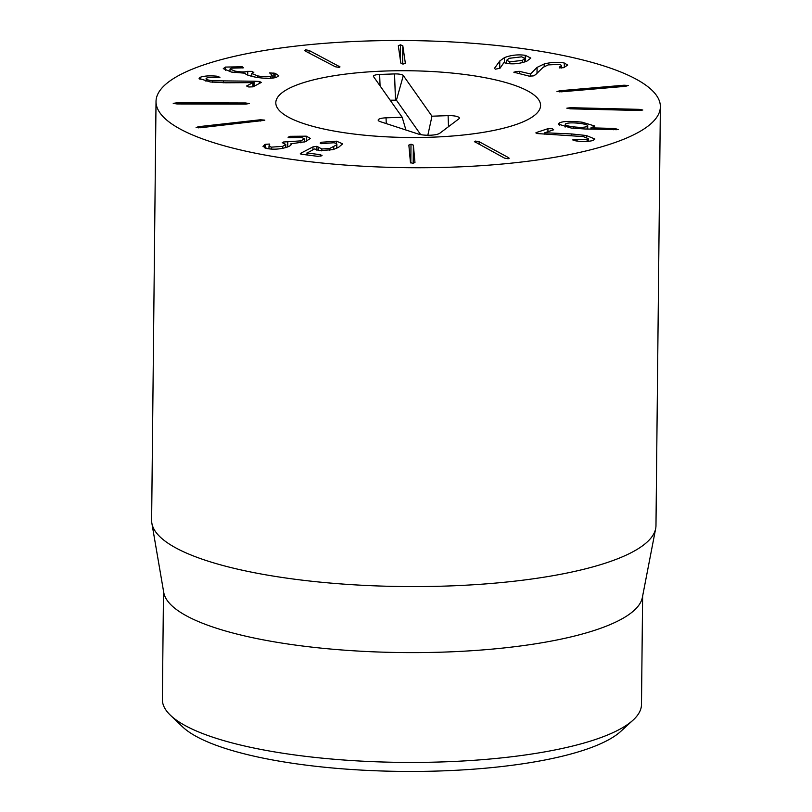 <?xml version="1.0" encoding="UTF-8"?>
<svg xmlns="http://www.w3.org/2000/svg" width="812" height="812" viewBox="0 0 812 812"><rect width="100%" height="100%" fill="white"/><g stroke="black" fill="none" stroke-linecap="round" stroke-linejoin="round"><path stroke-width="1.22" d="M475.04 142.151L475.477 141.085L479.121 141.704L508.566 157.66L508.068 158.736L504.485 158.107L474.421 141.562M508.556 158.665L508.566 157.66L509.185 158.249M408.862 145.125L411.004 144.211L413.369 145.145L414.962 162.491L412.76 163.405L410.446 162.471L408.852 145.064M321.542 142.242L336.584 141.186L342.634 143.866L338.563 147.327L333.133 149.601L319.349 150.667L314.579 148.911L307.169 152.991L320.75 154.747L321.562 155.843L317.705 156.33L301.455 154.229L300.836 153.204L312.965 146.891L316.924 146.312L321.796 149.002L329.855 148.373L336.625 144.881C337.345 143.856 336.32 143.156 333.549 142.77L321.461 143.653L320.679 142.587L321.542 142.242L321.522 143.663M320.172 143.074L320.679 142.587L320.669 143.48M336.838 148.19L336.878 144.292L336.584 148.302M318.345 147.266L318.304 150.504M300.298 153.722L300.836 153.204L300.826 154.107M322.07 155.305L321.562 155.843M307.068 152.818L307.149 154.96M336.584 141.186L336.564 143.714M290.188 136.315L306.286 136.172L310.407 138.436L305.2 141.745L290.828 143.825C291.812 144.79 290.442 145.947 286.717 147.276C280.181 149.246 273.644 149.682 267.107 148.566L262.997 146.363L265.463 144.313L269.472 144.049L269.767 144.952L268.995 145.927L271.289 147.155L282.688 146.343L285.783 144.465L283.165 143.125L283.276 142.029L300.937 140.862L304.338 138.811L301.912 137.532L288.849 137.685L289.021 136.609L290.188 136.315L290.168 137.796M288.849 137.685L288.047 137.218M300.937 140.862L300.917 142.841M287.824 141.826L287.773 146.911M283.165 143.125L282.241 142.668M282.688 146.343L282.667 148.312M271.289 147.155L271.269 149.103M269.462 145.175L269.472 144.049L269.767 144.952M264.479 144.719L264.448 147.794M291.051 144.414L290.808 145.074M306.286 136.172L306.236 141.389M264.641 120.328L200.402 127.738L196.108 127.575L198.443 126.692L260.378 119.77L264.844 120.125M173.23 103.368L176.833 102.809L245.559 102.972L249.294 103.54L245.691 104.109L176.965 103.956L173.23 103.347M254.075 81.22L259.363 81.454L261.352 82.408L253.039 86.823L248.756 86.985L246.604 86.001L252.958 82.631L225.716 82.773L210.328 81.971L199.092 78.429L200.026 77.363C203.893 75.922 209.394 75.526 216.53 76.166L219.94 77.302L216.195 77.495C211.496 77.13 208.278 77.343 206.532 78.135C205.071 79.15 207.08 80.023 212.541 80.764L254.075 81.22L254.014 86.305M206.532 78.135L205.954 81.281M216.53 76.166L216.52 77.516M200.026 77.363L199.996 79.495M252.958 82.631L252.918 86.884M275.095 73.293L278.77 75.699L276.415 77.363C271.086 78.784 263.697 78.642 254.257 76.907C247.792 75.404 244.859 74.186 245.468 73.242L231.461 72.065L223.28 68.634L225.462 67.071L242.26 66.797L243.458 67.812L231.227 68.167L230.009 69.05L234.983 71.08C240.525 72.095 244.706 72.187 247.528 71.375L252.136 71.365L253.405 72.441L251.811 73.486L257.577 75.861C263.169 76.947 267.574 77.069 270.792 76.216L272.193 75.232L269.594 72.907L275.095 73.293L275.055 77.719M270.792 76.216L270.772 78.256M257.577 75.861L257.556 77.485M253.912 72.095L253.405 72.441M247.528 71.375L247.498 74.998M234.983 71.08L234.972 72.654M240.585 66.533L240.575 67.914M225.462 67.071L225.421 70.38M339.345 67.315L339.355 66.3L338.969 67.376L335.305 66.757L305.018 50.902L305.454 49.816L309.067 50.435L340.005 66.899M305.018 50.902L304.378 50.303M405.33 63.275L403.249 64.026L400.823 63.092L398.306 45.746L400.458 44.822L402.813 45.746L405.34 63.184M587.137 129.057L587.167 126.428C588.791 125.271 586.284 124.256 579.636 123.363C572.764 122.592 568.126 122.724 565.72 123.779C564.127 124.926 566.664 125.951 573.333 126.834C580.174 127.616 584.782 127.474 587.167 126.428L587.736 125.769L587.695 129.067M573.333 126.834L573.323 128.286M565.72 123.779L565.132 127.088M559.245 122.977C562.838 121.201 570.481 120.937 582.153 122.196L594.851 126.053L591.085 127.849L613.781 128.438L618.236 129.534L585.3 129.006L571.252 128.052L558.27 124.104L559.245 122.977L559.224 125.241M613.781 128.438L613.77 129.798M591.085 127.849L591.065 129.169M590.963 127.809L590.953 129.159M582.153 122.196L582.143 123.728M577.068 139.583L587.117 139.431L588.233 138.608L583.229 136.578L537.503 133.574L536.296 132.549L547.958 128.672L552.312 128.732L553.672 129.788L544.761 132.752L571.79 133.97L586.355 135.523L594.891 139.035L592.933 140.517C587.989 141.724 582.234 141.836 575.688 140.852L573.221 139.583L577.068 139.583L577.048 141.034M587.117 139.431L587.096 141.44M572.734 139.918L573.221 139.583L573.211 140.314M544.903 132.782L544.882 134.183M544.761 132.752L544.74 134.173M535.859 132.884L536.296 132.549L536.285 133.239M570.369 108.828L566.827 108.179L570.623 107.691L639.267 109.356L642.799 110.016L639.014 110.483L570.369 108.828M557.123 91.583L559.742 90.741L624.032 85.219L628.275 85.473L625.626 86.305L561.336 91.817L556.991 91.411M514.554 72.613L515.092 71.527L519.355 71.334L530.561 73.973L537.077 67.396L544.182 63.965C551.47 62.148 558.189 61.844 564.34 63.042L567.72 65.072L563.65 67.69L559.306 67.853L561.559 65.427L559.681 64.351L548.171 64.909L543.106 67.345L535.494 74.755L533.19 75.942L529.059 76.105L513.823 72.197M559.306 67.853L559.559 66.888L559.549 67.914M564.34 63.042L564.299 67.497M530.561 73.973L530.54 76.267M530.439 74.004L530.419 76.257M509.834 61.824L522.38 60.392L524.867 58.403L521.69 56.84L509.144 58.312L506.647 60.281L509.834 61.824L509.814 63.762M522.38 60.392L522.349 62.636M499.786 60.981L504.496 57.591C511.205 55.074 518.137 54.313 525.283 55.328L530.825 58.058L526.815 61.194C520.279 63.6 513.722 64.361 507.124 63.478L503.927 62.595L500.03 68.228L495.401 69.182L494.447 68.381L499.786 60.981L499.705 68.533M525.283 55.328L525.212 61.793M504.496 57.591L504.435 62.778M286.91 47.197A252.187 63.569 -179.4 0 1 660.369 106.758A252.187 63.569 -179.4 0 1 407.522 167.688A252.187 63.569 -179.4 0 1 156.026 101.48A252.187 63.569 -179.4 0 1 286.91 47.197M471.873 134.01A132.397 33.373 -179.4 0 1 275.806 102.738A132.397 33.373 -179.4 0 1 408.548 70.745A132.397 33.373 -179.4 0 1 540.579 105.509A132.397 33.373 -179.4 0 1 471.873 134.01M170.479 715.301L182.527 726.801A226.964 57.216 0.6 0 0 401.209 771.4A226.964 57.216 0.6 0 0 620.764 731.389L633.055 720.142A239.581 60.392 -179.4 0 1 517.153 756.073A239.581 60.392 -179.4 0 1 170.479 715.301A239.581 60.392 -179.4 0 1 162.37 699.477L163.506 591.055M642.627 596.069L641.49 704.501A239.581 60.392 -179.4 0 1 633.055 720.142M655.68 528.541L642.363 597.459A239.581 60.392 -179.4 0 1 518.31 646.261A239.581 60.392 -179.4 0 1 163.74 592.445L151.874 523.263A252.187 63.569 0.6 0 0 525.09 579.9A252.187 63.569 0.6 0 0 655.68 528.541A252.187 63.569 0.6 0 0 655.974 525.618L660.369 106.758M156.026 101.48L151.631 520.34A252.187 63.569 0.6 0 0 151.874 523.263M373.53 76.602A7.562 1.908 -179.4 0 1 373.429 76.399A7.562 1.908 -179.4 0 1 379.651 74.45L394.541 73.922A7.562 1.908 -179.4 0 1 403.32 75.557L431.974 116.197L448.102 115.629A9.551 2.406 -179.4 0 1 459.318 118.278A9.551 2.406 -179.4 0 1 458.861 118.856L439.871 133.188A12.606 3.177 -179.4 0 1 430.127 135.228A12.606 3.177 -179.4 0 1 418.038 133.96L380.26 121.638A9.551 2.406 -179.4 0 1 378.199 120.277A9.551 2.406 -179.4 0 1 386.045 117.821L402.184 117.253L373.53 76.602M402.184 117.253L405.929 130.011M431.974 116.197L427.833 135.259M420.677 134.609L396.418 100.191L390.166 100.201M538.518 99.521A132.397 33.373 -179.4 0 1 540.579 105.509A132.397 33.373 -179.4 0 1 407.847 137.492A132.397 33.373 -179.4 0 1 275.806 102.738A132.397 33.373 -179.4 0 1 396.662 70.756A132.397 33.373 -179.4 0 1 538.518 99.521M475.477 141.085L475.467 142.384M479.121 141.704L479.09 144.343M411.004 144.211L410.801 162.989M413.369 145.145L413.176 163.395M333.732 146.708L333.702 149.418M329.855 148.373L329.834 150.413M321.796 149.002L321.775 150.9M316.924 146.312L316.883 150.2M312.965 146.891L312.935 149.763M320.75 154.747L320.74 156.148M307.068 152.971L307.048 154.95M289.021 136.609L289.001 137.715M287.489 141.755L287.438 147.033M265.463 144.313L265.422 148.139M260.378 119.77L260.368 121.039M198.443 126.692L198.432 127.87M245.559 102.972L245.549 104.109M176.833 102.809L176.823 103.946M259.363 81.454L259.343 83.474M223.493 81.332L223.473 82.773M212.541 80.764L212.521 82.225M217.839 76.298L217.829 77.556M273.867 72.989L273.817 77.942M247.751 71.304L247.711 75.09M242.26 66.797L242.25 67.975M309.067 50.435L309.047 53.003M305.454 49.816L305.444 51.126M402.813 45.746L402.63 63.996M400.458 44.822L400.306 59.499M616.044 128.6L616.024 129.849M586.355 135.523L586.335 137.36M571.79 133.97L571.77 135.431M547.958 128.672L547.927 131.696M639.267 109.356L639.257 110.493M570.623 107.691L570.613 108.828M624.032 85.219L624.022 86.437M559.742 90.741L559.732 91.908M544.182 63.965L544.162 66.523M537.077 67.396L537.016 73.273M519.355 71.334L519.325 73.76M379.651 74.45L380.057 85.859M386.045 117.821L386.258 123.586M448.102 115.629L448.498 126.682M403.32 75.557L396.418 100.191M394.541 73.922L395.474 100.018M306.977 152.91L306.956 154.94M304.338 138.811L304.297 142.009M285.783 144.465L285.743 147.561M268.995 145.927L268.965 148.87M272.193 75.232L272.162 78.155M251.811 73.486L251.791 76.348M230.009 69.05L229.979 71.74M588.233 138.608L588.213 141.369M561.559 65.427L561.539 68.015M524.836 61.925L524.867 58.403M506.617 63.387L506.647 60.281"/></g></svg>
